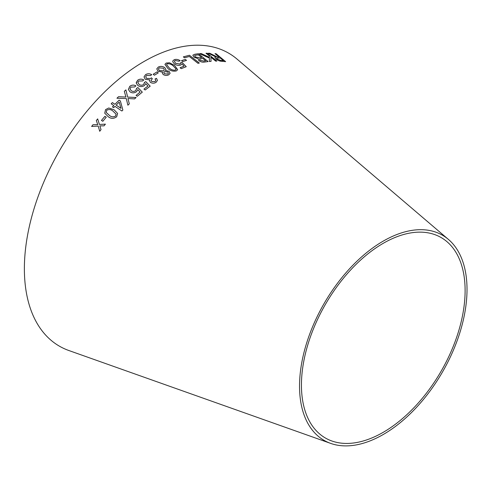 <?xml version="1.0" encoding="UTF-8"?>
<svg xmlns="http://www.w3.org/2000/svg" width="491" height="491" viewBox="0 0 491 491"><rect width="100%" height="100%" fill="white"/><g stroke="black" fill="none" stroke-linecap="round" stroke-linejoin="round"><path stroke-width="0.74" d="M330.676 443.398L68.869 350.525A169.186 97.678 -60 0 1 59.417 150.811A169.186 97.678 -60 0 1 237.098 59.141L448.436 239.43A118.429 68.378 -60 0 1 458.833 335.862A118.429 68.378 -60 0 1 383.275 434.486A118.429 68.378 -60 0 1 330.676 443.398A118.429 68.378 -60 0 1 324.06 303.604A118.429 68.378 -60 0 1 448.436 239.43M91.627 126.445L98.2 126.089L99.728 131.275L101.023 129.624L99.839 125.892L104.037 125.843L105.412 124.149L99.409 124.438L97.66 118.89L96.322 120.522L97.752 124.628L92.959 124.745L91.627 126.445M101.459 120.424L102.815 121.283L106.24 117.196L104.89 116.336L101.459 120.424M114.133 109.812L108.763 107.989L105.528 109.622L104.743 113.206L108.118 116.606C110.905 118.865 113.771 118.908 116.705 116.741L117.588 113.421L114.133 109.812L108.763 107.989L105.528 109.622M118.527 96.709L116.938 98.243L126.273 98.531L127.899 105.203L129.299 103.853L127.973 98.531L134.589 98.906L136.136 97.513L127.672 97.101L125.88 89.896L124.321 91.295L125.935 97.04L118.527 96.709L116.938 98.261M114.968 106.332L121.903 111.003L122.873 110.015L120.35 100.943L119.141 100.133L114.949 104.313L112.384 102.582L111.199 103.791L113.765 105.522L112.47 106.86L113.673 107.67L114.968 106.332M142.292 92.155L137.897 87.57L136.578 88.386L135.755 90.583C134.246 91.651 132.742 91.688 131.226 90.694L129.986 88.853L130.802 87.116L134.718 86.938L135.909 85.815C133.712 84.716 131.662 84.9 129.747 86.373L128.372 89.472L130.035 91.878C132.22 93.235 134.393 93.161 136.559 91.657L137.805 89.638L140.076 92.075L136.056 95.407L137.284 96.273L142.292 92.142L137.891 87.551L136.578 88.374L136.658 88.859M150.191 86.183L145.784 81.659L144.464 82.402L143.648 84.477C142.138 85.452 140.635 85.44 139.125 84.44L137.873 82.506L138.695 81.003L142.611 80.96L143.795 79.923C141.611 78.799 139.554 78.91 137.64 80.26L136.265 83.188L137.928 85.544C140.107 86.907 142.286 86.901 144.452 85.526L145.698 83.636L147.969 86.035L143.943 89.104L145.176 89.976L150.191 86.164L145.784 81.647L144.464 82.39L144.544 82.942M136.228 82.66L137.64 80.26M156.101 82.316L157.445 80.426L156.519 78.357L155.039 78.996L155.794 80.481L155.039 81.574L151.756 81.518L151.062 80.358L152.345 78.732L151.381 77.83L150.633 78.517L146.619 78.4L145.71 76.756L146.594 75.405L150.614 75.571L151.707 74.638C149.565 73.478 147.509 73.478 145.557 74.632L144.01 76.94L145.311 79.339L149.761 79.886L149.516 80.702L150.424 82.378C152.376 83.464 154.266 83.445 156.101 82.316M153.167 74.282L154.438 75.209L158.28 72.858L157.01 71.925L153.167 74.282L157.01 71.925L158.274 72.877M163.159 74.491C165.105 75.632 166.977 75.731 168.787 74.785L170.107 73.288L169.033 71.256L165.424 70.532L165.946 69.642L164.749 67.58C162.533 66.199 160.379 66.027 158.28 67.083L156.776 68.881L158.053 71.281L162.589 72.116L162.257 72.858L163.159 74.491M174.624 65.487L169.555 62.793L166.197 63.038L164.933 64.333L167.959 68.556C170.451 70.839 173.268 71.625 176.41 70.907L177.662 69.667L174.624 65.487L169.555 62.793M180.774 62.676L179.915 64.118L175.502 63.235L174.385 61.265L175.189 60.503L179.006 61.222L180.179 60.663C178.08 59.374 176.079 59.061 174.182 59.724L172.777 60.988L172.752 61.725L174.299 63.867C176.392 65.321 178.515 65.726 180.676 65.082L181.94 63.873L184.088 66.15L180.074 67.752L181.253 68.654L186.242 66.678L182.069 62.369L180.774 62.676L180.805 63.284M181.529 60.62L182.738 61.578L186.531 60.381L185.316 59.417L181.529 60.62M199.303 63.038L189.477 55.256L183.339 56.858L184.506 57.778L189.348 56.477L198.014 63.339L199.303 63.038M204.526 62.062L208.123 61.565L198.474 53.74L194.823 54.243L192.834 55.182L193.97 57.152L198.149 58.711L198.824 60.62C200.862 61.958 202.758 62.443 204.526 62.062M199.555 53.709L209.381 58.03L209.375 61.522L211.062 61.363L210.854 57.214L215.641 61.099L216.844 61.074L207.202 53.237L205.999 53.261L209.338 55.98L209.381 57.287L201.193 53.55L199.555 53.709M212.965 54.967L209.792 53.28L208.264 53.237L215.887 56.938L214.868 57.324L215.893 58.963C218.035 60.522 219.968 61.289 221.699 61.258L225.621 61.645L216.175 53.795L215.015 53.654L219.213 57.14L217.157 56.913L209.792 53.28M383.275 432.289A115.735 66.819 -60 0 1 331.873 440.998A115.735 66.819 -60 0 1 325.41 304.377A115.735 66.819 -60 0 1 446.957 241.67A115.735 66.819 -60 0 1 457.115 335.905A115.735 66.819 -60 0 1 383.275 432.289M219.213 57.14L217.145 56.938L212.953 54.986M209.786 53.298L208.258 53.255M214.868 57.337L215.887 56.938M225.608 61.663L216.175 53.795M216.163 53.814L215.003 53.679M223.417 60.639L220.594 60.411L217.132 59.024L216.506 58.012L220.293 58.042L223.417 60.639L220.606 60.387L217.139 59.006L216.506 58.012M209.381 57.287L201.187 53.568L199.542 53.734M211.05 61.381L210.854 57.214M216.832 61.093L207.202 53.237L205.987 53.286M208.116 61.59L198.474 53.74M198.468 53.758L194.823 54.243M194.81 54.268L192.828 55.188M205.723 60.804L203.802 61.074L199.954 60.264L199.616 59.018L202.814 58.435L205.717 60.823L203.796 61.093L199.947 60.283L199.61 59.037M201.672 57.515L199.438 57.852L195.301 56.919L194.62 55.747L195.13 55.348L198.352 54.82L201.672 57.515L199.444 57.834L195.314 56.901L194.62 55.747M199.297 63.057L189.477 55.256L183.333 56.876M186.525 60.399L185.31 59.436L181.523 60.639M184.082 66.168L180.074 67.77M186.236 66.696L182.069 62.369M182.063 62.388L180.768 62.695L179.915 64.118M179.915 64.137L175.496 63.253L174.385 61.265M180.172 60.681C178.073 59.393 176.073 59.08 174.176 59.742L174.182 59.724M174.176 59.742L172.777 60.994M177.662 69.679L174.618 65.506M169.548 62.811L166.197 63.038M166.197 63.057L164.933 64.346M176.073 69.464L176.073 68.936L175.41 70.115C173.022 70.403 170.972 69.679 169.254 67.948L166.541 64.56L167.21 63.818C169.585 63.578 171.629 64.327 173.341 66.046L176.073 68.936M176.066 68.955L175.41 70.115C173.028 70.385 170.978 69.661 169.254 67.93L166.541 64.56M162.589 72.116L162.257 72.864M170.107 73.294L169.033 71.256M169.033 71.275L165.424 70.532M165.94 69.648L164.749 67.58M164.743 67.598C162.527 66.217 160.373 66.046 158.28 67.095L156.776 68.893M168.438 73.202L167.732 74.049L164.442 73.779L163.785 72.533L164.497 71.668L167.812 71.968L168.438 73.202L167.738 74.031L164.442 73.76L163.785 72.533M164.344 69.888L163.497 70.913L159.305 70.551L158.421 68.936L159.299 67.85L163.466 68.261L164.344 69.888L163.503 70.894L159.311 70.532L158.427 68.918M157.439 80.438L156.519 78.357M156.519 78.376L155.039 79.014M155.794 80.499L155.039 81.574M155.033 81.586L151.756 81.518M151.75 81.537L151.062 80.358M152.345 78.75L151.381 77.83M151.375 77.848L150.633 78.517M150.627 78.535L146.619 78.419L145.71 76.768M151.707 74.657C149.559 73.497 147.509 73.497 145.557 74.65L145.557 74.632M145.557 74.65L144.01 76.952M149.51 80.714L149.761 79.886M147.969 86.048L143.943 89.123M144.464 82.402L143.648 84.477C142.138 85.465 140.635 85.459 139.125 84.458L137.873 82.506M143.795 79.941C141.604 78.818 139.554 78.928 137.64 80.272M136.056 95.42L140.076 92.075M136.578 88.386L135.755 90.583C134.252 91.67 132.742 91.7 131.232 90.712L131.226 90.694M131.232 90.712L129.986 88.853M135.909 85.833C133.718 84.734 131.662 84.918 129.747 86.385L128.372 89.485M122.873 110.033L120.35 100.943M120.35 100.956L119.141 100.133M119.147 100.146L114.949 104.313M114.949 104.325L112.384 102.582L111.205 103.804M113.771 105.534L112.47 106.872M120.976 108.37L116.152 105.135L119.178 102.091L120.976 108.37L116.152 105.123M125.935 97.04L118.527 96.721M129.305 103.865L127.973 98.531M136.136 97.531L127.672 97.101M127.672 97.114L125.88 89.896M125.88 89.908L124.321 91.314M117.588 113.427L114.133 109.824M105.534 109.634L104.743 113.212M116.072 114.115L115.612 116.029C113.353 117.306 111.242 117.061 109.278 115.287L106.252 112.482L106.633 110.322C108.91 109.088 111.021 109.352 112.961 111.107L116.072 114.115L115.606 116.017C113.329 117.288 111.218 117.036 109.278 115.275L106.252 112.482M106.246 117.208L104.89 116.336L101.465 120.436M97.666 118.896L96.328 120.534L97.758 124.64L92.959 124.745L91.633 126.457M98.206 126.095L99.734 131.287M105.418 124.162L99.409 124.438"/></g></svg>
